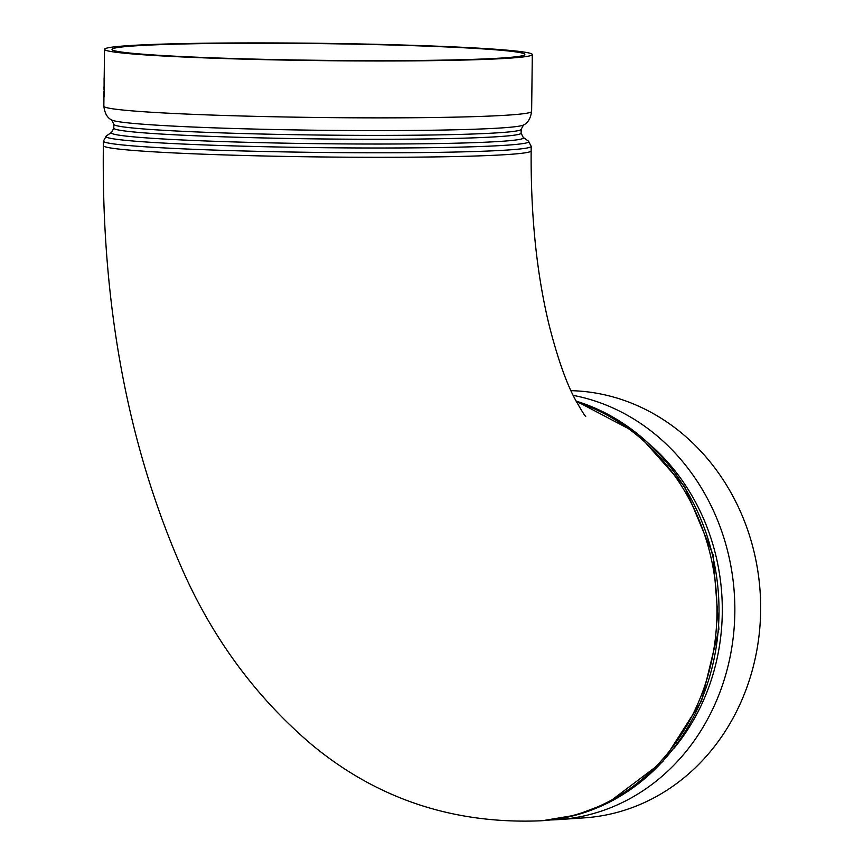 <?xml version="1.0" encoding="UTF-8"?>
<svg xmlns="http://www.w3.org/2000/svg" width="864" height="864" viewBox="0 0 864 864"><rect width="100%" height="100%" fill="white"/><g stroke="black" fill="none" stroke-linecap="round" stroke-linejoin="round"><path stroke-width="1.3" d="M502.416 57.974A206.42 8.348 0.7 0 0 524.837 54.464A206.42 8.348 0.7 0 0 318.524 43.589A206.42 8.348 0.7 0 0 112.018 49.421A206.42 8.348 0.7 0 0 270.27 59.476A206.42 8.348 0.7 0 0 502.416 57.974M570.942 390.668A213.905 190.566 86.1 0 1 760.644 610.686A213.905 190.566 86.1 0 1 584.366 817.852L558.554 819.59A213.905 190.566 -93.9 0 0 734.713 617.728A213.905 190.566 -93.9 0 0 573.167 395.377M415.368 45.414A213.905 8.651 0.7 0 0 104.533 49.324A213.905 8.651 0.7 0 0 268.531 59.746A213.905 8.651 0.7 0 0 509.08 58.19A213.905 8.651 0.7 0 0 532.321 54.551A213.905 8.651 0.7 0 0 415.368 45.414M104.188 90.634L104.09 91.228M104.198 96.52A214.002 8.662 0.7 0 1 104.112 96.455L104.188 77.792A213.905 8.651 0.7 0 0 104.198 77.857L104.026 89.651L104.436 78.192A213.905 8.651 0.7 0 0 104.512 78.257L104.198 96.52L104.512 78.257M103.993 91.228L103.842 106.207A213.905 8.651 -179.3 0 0 317.628 117.482A213.905 8.651 -179.3 0 0 531.619 111.434L532.321 54.551M104.101 77.857L104.09 86.94M103.993 86.94L104.026 89.64M576.072 401.09A213.905 190.566 86.1 0 1 718.999 613.483A213.905 190.566 86.1 0 1 542.722 820.66L575.953 815.098L607.694 803.11L662.861 761.519L701.482 701.082L718.902 629.197L713.027 554.634L684.58 486.508L636.995 433.112L576.018 401.004M576.58 402.041A213.905 190.566 86.1 0 1 716.958 613.624A213.905 190.566 86.1 0 1 540.67 820.8L542.722 820.66M674.082 748.192A206.474 183.946 -93.9 0 0 653.854 448.016M220.363 150.282A213.905 8.651 0.7 0 0 507.967 149.99A213.905 8.651 0.7 0 0 531.198 146.362L528.476 141.167A211.475 8.554 -179.3 0 1 433.048 147.647A211.475 8.554 -179.3 0 1 221.519 145.53A211.475 8.554 -179.3 0 1 106.261 136.004L103.41 141.134A213.905 8.651 0.7 0 0 220.363 150.282M106.261 136.004L111.65 132.332A206.118 8.338 0.7 0 0 223.992 141.62A206.118 8.338 0.7 0 0 430.164 143.683A206.118 8.338 0.7 0 0 523.174 137.365L528.476 141.167M103.41 141.134L103.356 145.638A213.905 8.651 0.7 0 0 267.354 156.06A213.905 8.651 0.7 0 0 507.913 154.505A213.905 8.651 0.7 0 0 531.144 150.865L531.198 146.362M523.174 137.365L521.132 133.153A203.688 8.24 -179.3 0 1 225.148 136.879A203.688 8.24 -179.3 0 1 113.789 128.174L113.843 124.297A203.688 8.24 0.7 0 0 317.412 135.022A203.688 8.24 0.7 0 0 521.186 129.265L523.541 124.967A206.474 8.348 -179.3 0 1 317.466 130.237A206.474 8.348 -179.3 0 1 111.586 119.934C107.309 117.882 104.728 113.303 103.842 106.207M550.638 819.947A213.905 190.566 -93.9 0 0 558.554 819.59L550.606 819.947M111.65 132.332L113.789 128.174M521.132 133.153L521.186 129.265M113.843 124.297L111.586 119.934M523.541 124.967C527.861 123.023 530.55 118.508 531.619 111.434M104.188 77.792L104.533 49.324M531.144 150.865C530.69 216.562 536.825 275.162 549.515 326.678C557.712 358.43 566.147 382.428 574.819 398.693C581.504 410.627 585.144 416.513 585.738 416.34M103.356 145.638C101.38 304.97 127.937 446.774 183.017 571.061C213.689 639.814 256.565 697.658 311.666 744.595C377.136 798.919 453.481 824.321 540.67 820.8"/></g></svg>
